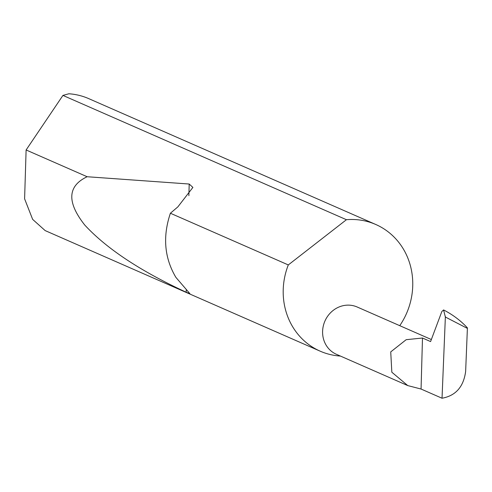<?xml version="1.0" encoding="UTF-8"?>
<svg xmlns="http://www.w3.org/2000/svg" width="492" height="492" viewBox="0 0 492 492"><rect width="100%" height="100%" fill="white"/><g stroke="black" fill="none" stroke-linecap="round" stroke-linejoin="round"><path stroke-width="0.74" d="M422.487 338.022L406.183 339.689L390.728 351.897L391.835 372.216L407.763 385.587L421.06 389.037L422.487 338.022L430.586 341.571L441.841 311.528L443.575 309.935C452.837 314.714 460.776 320.692 467.4 327.863L467.388 328.392L445.365 317.02L443.575 309.935M407.763 385.587L336.411 354.302A25.824 23.862 -66.3 0 1 323.262 326.128A25.824 23.862 -66.3 0 1 347.493 305.138A25.824 23.862 -66.3 0 1 357.149 306.996L431.349 339.529M399.75 325.673A69.175 63.911 113.7 0 0 375.753 224.481L88.708 98.621A69.175 63.911 113.7 0 0 68.874 93.769L62.933 95.411L26.113 149.974L24.6 198.817L32.644 219.37L45.159 230.594L320.2 351.183A69.175 63.911 113.7 0 0 340.439 356.067M170.398 213.239C162.551 236.56 164.383 257.937 175.89 277.371L189.924 293.712L186.167 292.223C140.392 271.055 106.592 248.669 84.778 225.072C66.709 202.15 67.496 186.037 87.145 176.733L189.192 184.026L192.895 187.409L177.858 206.88L170.398 213.239L288.3 264.93A69.175 63.911 113.7 0 0 320.2 351.183M26.113 149.974L87.145 176.733M375.753 224.481A69.175 63.911 113.7 0 0 349.886 219.506A69.175 63.911 113.7 0 0 346.429 219.709L62.933 95.411M445.365 317.02L442.031 398.231C455.715 395.752 463.587 386.823 465.641 371.429L467.388 328.392M445.315 317.254L445.34 316.313M288.3 264.93L346.429 219.709M442.031 398.231L421.06 389.037M189.192 184.026L188.867 195.668M186.228 290.157L186.167 292.223"/></g></svg>
